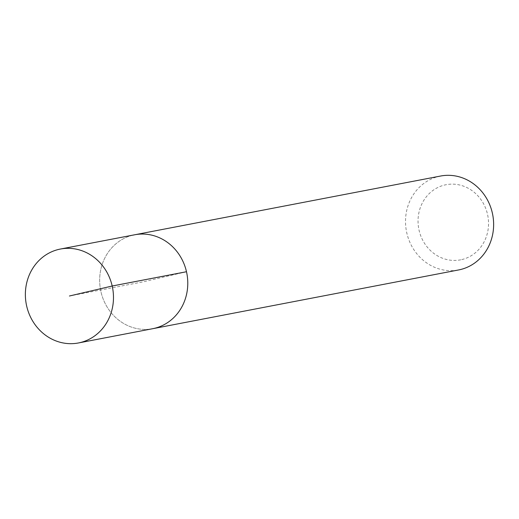 <?xml version="1.0" encoding="UTF-8"?>
<svg xmlns="http://www.w3.org/2000/svg" width="519" height="519" viewBox="0 0 519 519"><rect width="100%" height="100%" fill="white"/><g stroke="black" fill="none" stroke-linecap="round" stroke-linejoin="round"><path stroke-width="0.39" stroke-dasharray="2.6 1.95" d="M133.13 235.113A47.819 43.92 -100.9 0 0 100.764 290.88A47.819 43.92 -100.9 0 0 152.742 328.696A47.819 43.92 79.1 0 1 100.764 290.88A47.819 43.92 79.1 0 1 133.13 235.113A47.819 43.92 -100.9 0 1 134.7 234.776M440.56 176.038A47.819 43.92 -100.9 0 0 438.983 176.376A47.819 43.92 -100.9 0 0 406.624 232.136A47.819 43.92 -100.9 0 0 458.595 269.958M461.767 259.584A38.25 35.136 -100.9 0 0 487.51 214.282A38.25 35.136 -100.9 0 0 444.815 184.985A38.25 35.136 -100.9 0 0 419.073 230.28A38.25 35.136 -100.9 0 0 461.767 259.584M186.49 271.735L143.718 281.733L69.423 296.005"/><path stroke-width="0.78" d="M80.017 342.624A47.819 43.92 79.1 0 1 78.44 342.962A47.819 43.92 79.1 0 1 26.469 305.146A47.819 43.92 79.1 0 1 58.829 249.38A47.819 43.92 79.1 0 1 60.405 249.042A47.819 43.92 79.1 0 1 112.376 286.864A47.819 43.92 79.1 0 1 80.017 342.624M133.13 235.113A47.819 43.92 79.1 0 1 134.7 234.776L440.56 176.038A47.819 43.92 -100.9 0 1 492.531 213.854A47.819 43.92 -100.9 0 1 460.171 269.621A47.819 43.92 -100.9 0 1 458.595 269.958L152.742 328.696A47.819 43.92 -100.9 0 0 154.312 328.358A47.819 43.92 -100.9 0 0 186.678 272.592A47.819 43.92 -100.9 0 0 134.7 234.776A47.819 43.92 79.1 0 1 186.678 272.592A47.819 43.92 79.1 0 1 154.312 328.358A47.819 43.92 79.1 0 1 152.742 328.696L78.44 342.962M69.423 296.005L112.195 286.008L186.49 271.735M134.7 234.776L60.405 249.042"/></g></svg>
